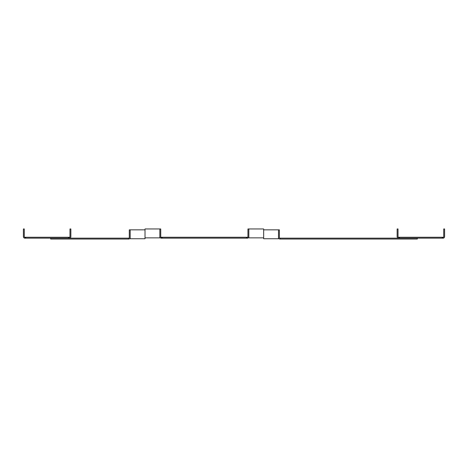 <?xml version="1.0" encoding="UTF-8"?>
<svg xmlns="http://www.w3.org/2000/svg" width="468" height="468" viewBox="0 0 468 468"><rect width="100%" height="100%" fill="white"/><g stroke="black" fill="none" stroke-linecap="round" stroke-linejoin="round"><path stroke-width="0.7" d="M248.83 236.668A1.486 1.486 0 0 1 247.35 238.154L161.325 238.154A1.486 1.486 0 0 1 159.845 236.668M161.325 238.154L161.325 237.264L247.35 237.264A0.591 0.591 0 0 0 247.941 236.668L247.941 228.957L248.83 228.957L248.83 237.855L263.659 237.855L263.659 228.957L248.83 228.957M161.325 237.264A0.591 0.591 0 0 1 160.735 236.668L160.735 228.957L145.016 228.957L145.016 237.855L159.845 237.855L159.845 228.957M161.624 238.154L161.624 237.264M162.22 238.154L162.22 237.264M246.46 238.154L246.46 237.264M247.051 238.154L247.051 237.264M128.402 239.043L128.402 238.154L50.69 238.154L50.69 239.043L128.7 239.043A1.486 1.486 0 0 0 130.186 237.557M128.402 238.154L128.7 238.154A0.591 0.591 0 0 0 129.291 237.557L129.291 229.846L130.186 229.846L130.186 238.744L145.016 238.744L145.016 229.846L130.186 229.846M280.274 239.043L280.274 238.154L417.31 238.154L417.31 239.043L279.975 239.043A1.486 1.486 0 0 1 278.495 237.557M280.274 238.154L279.975 238.154A0.591 0.591 0 0 1 279.384 237.557L279.384 229.846L263.659 229.846L263.659 238.744L278.495 238.744L278.495 229.846M442.822 238.154L443.114 237.264A0.591 0.591 0 0 0 443.711 236.668L443.711 228.957L444.6 228.957L444.6 236.668A1.486 1.486 0 0 1 443.114 238.154L399.514 238.154L399.514 237.264L398.625 237.264A0.591 0.591 0 0 1 398.028 236.668L398.028 228.957L397.139 228.957L397.139 236.668A1.486 1.486 0 0 0 398.625 238.154L398.625 237.264M442.822 237.264L399.514 237.264M398.923 238.154L398.923 237.264M442.225 238.154L442.225 237.264M68.486 237.264L68.486 238.154L24.886 238.154A1.486 1.486 0 0 1 23.4 236.668L23.4 228.957L24.289 228.957L24.289 236.668A0.591 0.591 0 0 0 24.886 237.264L69.375 237.264A0.591 0.591 0 0 0 69.972 236.668L69.972 228.957L70.861 228.957L70.861 236.668A1.486 1.486 0 0 1 69.375 238.154L69.375 237.264M25.178 238.154L25.178 237.264M25.775 238.154L25.775 237.264M69.077 238.154L69.077 237.264M247.35 238.154L247.35 237.264M443.114 238.154L443.114 237.264M24.886 238.154L24.886 237.264"/></g></svg>
